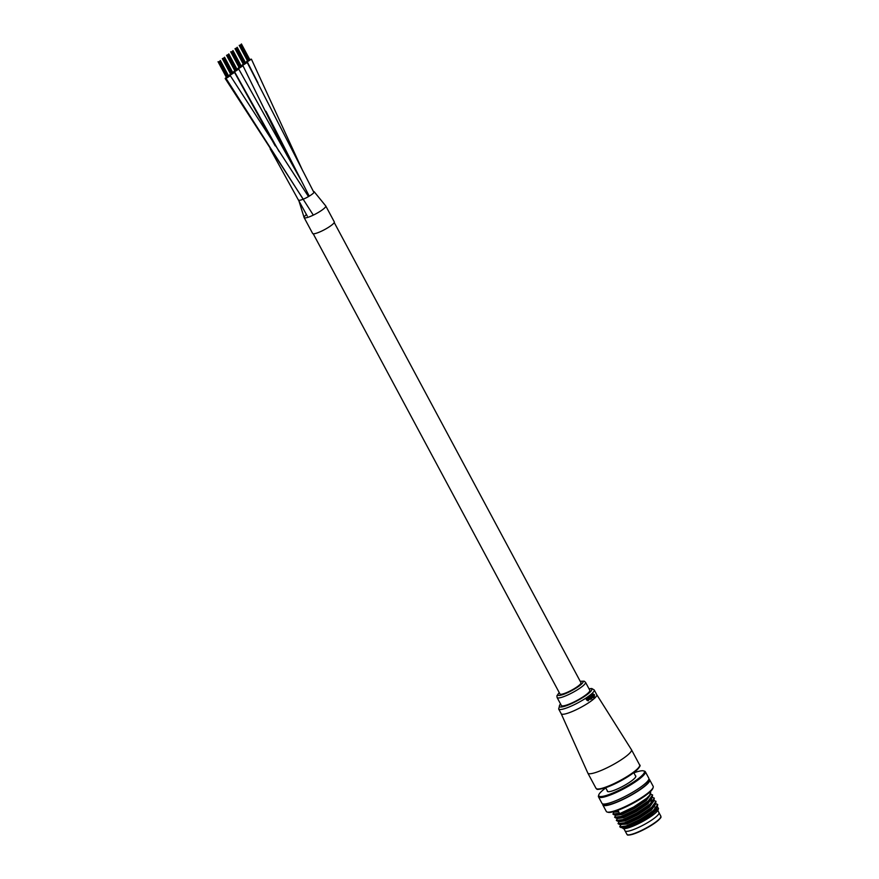 <?xml version="1.0" encoding="UTF-8"?>
<svg xmlns="http://www.w3.org/2000/svg" width="879" height="879" viewBox="0 0 879 879"><rect width="100%" height="100%" fill="white"/><g stroke="black" fill="none" stroke-linecap="round" stroke-linejoin="round"><path stroke-width="1.32" d="M657.789 810.471L658.975 812.679A19.25 3.505 151.8 0 1 649.9 821.239A19.25 3.505 151.8 0 1 630.946 830.468A19.25 3.505 151.8 0 1 625.057 830.875L626.925 834.369A19.25 3.505 -28.2 0 0 632.825 833.962A19.25 3.505 -28.2 0 0 651.768 824.733A19.25 3.505 -28.2 0 0 660.854 816.173L658.975 812.679A19.25 3.505 151.8 0 1 649.9 821.239A19.25 3.505 151.8 0 1 630.946 830.468A19.25 3.505 151.8 0 1 625.057 830.875L623.87 828.655M653.196 787.353L652.888 788.298A25.843 4.703 151.8 0 1 638.736 800.011A25.843 4.703 151.8 0 1 615.223 811.207A25.843 4.703 151.8 0 1 608.114 812.306L607.158 812.031A26.579 4.835 -28.2 0 0 614.465 810.91A26.579 4.835 -28.2 0 0 638.648 799.396A26.579 4.835 -28.2 0 0 653.196 787.353A26.579 4.835 -28.2 0 0 653.174 786.342L649.68 779.827A26.579 4.835 151.8 0 1 637.132 791.649A26.579 4.835 151.8 0 1 610.971 804.395A26.579 4.835 151.8 0 1 602.84 804.955A26.579 4.835 151.8 0 1 602.818 803.933M602.84 804.955L606.323 811.46A26.579 4.835 -28.2 0 0 607.158 812.031M605.774 787.925A25.843 4.703 -28.2 0 0 598.775 794.891A25.843 4.703 -28.2 0 0 606.708 795.33A25.843 4.703 -28.2 0 0 633.99 781.739A25.843 4.703 -28.2 0 0 643.549 770.883A25.843 4.703 -28.2 0 0 636.44 771.982A25.843 4.703 -28.2 0 0 633.88 772.861M643.549 770.883L644.516 771.158A26.579 4.835 151.8 0 1 645.34 771.729A26.579 4.835 151.8 0 1 632.792 783.541A26.579 4.835 151.8 0 1 606.631 796.297A26.579 4.835 151.8 0 1 598.489 796.846A26.579 4.835 151.8 0 1 598.478 795.847L598.775 794.891M658.536 808.471L658.096 809.834A20.162 3.67 151.8 0 1 647.065 818.975A20.162 3.67 151.8 0 1 628.716 827.71A20.162 3.67 151.8 0 1 623.167 828.567A20.162 3.67 151.8 0 1 623.167 828.556L628.474 827.611L647.164 818.316L658.536 808.471L657.415 806.9M635.418 775.728A16.13 2.934 151.8 0 1 635.792 776.036A16.13 2.934 151.8 0 1 628.177 783.2A16.13 2.934 151.8 0 1 612.3 790.935A16.13 2.934 151.8 0 1 607.356 791.276A16.13 2.934 151.8 0 1 607.312 790.803M645.34 771.729L648.834 778.245A26.579 4.835 151.8 0 1 636.286 790.056A26.579 4.835 151.8 0 1 610.114 802.802A26.579 4.835 151.8 0 1 601.983 803.362L598.489 796.846M648.515 779.97L648.713 780.354A25.48 4.637 151.8 0 1 636.693 791.671A25.48 4.637 151.8 0 1 611.608 803.9A25.48 4.637 151.8 0 1 603.807 804.428L603.609 804.054M613.817 811.636L617.97 810.46L619.464 813.24L612.938 814.097L614.344 814.921L619.673 813.646L633.638 807.032L646.713 798.242L650.526 794.297L650.647 791.32M614.421 811.075L612.938 814.097M616.124 814.251L614.641 817.272L621.167 816.426L635.132 809.812L648.197 801.022L652.603 794.968L650.636 794.133M614.641 817.272L616.047 818.096L621.376 816.822L635.341 810.207L648.416 801.417L652.229 797.473L652.559 794.891M617.827 817.426L616.344 820.448L622.87 819.602L636.835 812.987L649.9 804.197L654.306 798.154L652.339 797.319M616.344 820.448L617.75 821.272L623.079 819.997L637.044 813.383L650.119 804.604L653.932 800.659L654.262 798.066M619.53 820.612L618.047 823.623L624.573 822.777L638.539 816.162L651.603 807.383L656.009 801.329L654.042 800.494M618.047 823.623L619.453 824.447L624.782 823.173L638.747 816.569L651.822 807.779L655.635 803.835L655.965 801.252M621.233 823.788L619.75 826.798L626.277 825.952L640.242 819.349L653.317 810.559L657.712 804.505L655.745 803.67M619.75 826.798L621.156 827.633L626.485 826.348L640.45 819.744L653.526 810.954L657.338 807.01L657.668 804.428M656.02 808.999A19.25 3.505 151.8 0 1 656.855 809.152M622.936 828.479L628.584 827.238L641.274 821.195L653.152 813.163L657.129 807.614L656.668 806.757M648.845 779.255A26.579 4.835 151.8 0 1 649.68 779.827M622.497 827.491L628.166 826.447L640.846 820.404L652.723 812.372L656.613 807.977M619.453 824.447L626.463 823.271L639.143 817.217L651.02 809.185L654.91 804.801M617.75 821.272L624.76 820.096L637.44 814.042L649.317 806.01L653.196 801.626M651.691 799.703L650.735 799.714M616.047 818.096L623.057 816.921L635.737 810.867L647.614 802.835L651.493 798.44M614.344 814.921L621.354 813.734L634.034 807.691L645.911 799.659L649.79 795.264M612.641 811.746L618.278 811.02M654.569 806.856L653.811 806.933M620.926 824.458L626.881 824.062L639.571 818.019L651.449 809.988L655.426 804.439L654.965 803.571M618.838 820.898L619.266 821.689L625.178 820.887L637.868 814.844L649.735 806.812L653.624 801.088M651.152 800.505L650.405 800.582M617.135 817.723L617.563 818.514L623.475 817.712L636.165 811.658L648.032 803.626L651.921 797.912M615.432 814.547L615.86 815.338L621.772 814.536L634.462 808.482L646.329 800.45L650.317 794.913L649.856 794.045M613.729 811.372L614.157 812.163L618.695 811.822M557.11 697.552L561.362 705.496A16.13 2.934 -28.2 0 0 566.307 705.156A16.13 2.934 -28.2 0 0 582.184 697.421A16.13 2.934 -28.2 0 0 589.798 690.257L585.535 682.313A16.13 2.934 151.8 0 1 577.921 689.477A16.13 2.934 151.8 0 1 562.044 697.212A16.13 2.934 151.8 0 1 557.11 697.552L556.912 695.75L559.253 692.63M592.809 694.718L594.336 694.948L594.182 697.41L594.512 694.74L592.94 693.872L592.6 694.773L592.732 693.927M594.446 697.234L593.852 697.08L594.336 694.948M592.534 696.201L591.809 694.849A20.162 3.67 -28.2 0 0 592.05 694.63L592.248 694.575A20.459 3.725 151.8 0 1 592.006 694.784L592.71 697.036L591.138 695.41A20.162 3.67 -28.2 0 1 590.875 695.63L592.611 697.519M591.336 695.344A20.459 3.725 151.8 0 1 591.073 695.564L591.787 696.904L592.809 697.454L593.028 696.695A20.459 3.725 -28.2 0 0 593.028 696.684L593.808 698.135L593.017 697.091M591.985 699.332L591.677 698.772M591.336 698.475L590.128 696.212A20.162 3.67 -28.2 0 0 590.413 695.992L590.611 695.926A20.459 3.725 151.8 0 1 590.325 696.157L591.336 698.475M590.051 698.179L589.326 696.827A20.162 3.67 -28.2 0 0 589.633 696.586L589.831 696.52A20.459 3.725 151.8 0 1 589.523 696.761L590.128 699.047L588.458 697.443A20.162 3.67 -28.2 0 1 588.117 697.695L590.007 699.53M588.655 697.388A20.459 3.725 151.8 0 1 588.315 697.629L589.029 698.948L590.205 699.464L590.358 698.684M588.117 700.849L586.051 699.091A20.162 3.67 -28.2 0 0 586.425 698.838L586.634 698.772A20.459 3.725 151.8 0 1 586.249 699.025L587.029 700.365L588.326 700.783L588.622 699.871M587.491 700.211L588.194 700.387L587.469 700.167L588.205 698.519L587.073 698.355L588.007 698.585M588.205 698.519L586.634 698.772M587.117 699.541L587.875 698.827L587.117 699.541M587.062 699.893L587.359 698.706M590.249 698.113L590.128 699.047L589.348 698.662M590.798 698.981A20.459 3.725 -28.2 0 0 591.051 698.783L589.831 696.52M591.534 698.42A20.459 3.725 -28.2 0 0 591.831 698.19L590.611 695.926M592.732 696.135L592.71 697.036L592.028 696.629M592.809 697.454L591.589 696.959M593.808 698.135A20.459 3.725 -28.2 0 0 594.05 697.926L592.248 694.575M593.984 697.476L594.644 697.168M230.584 73.99L229.375 75.176L230.221 75.133L234.539 72.408L232.891 72.748M226.364 77.297L225.156 78.484L226.057 78.429L230.331 75.715L228.672 76.055M304.101 217.552A12.284 2.23 -28.2 0 0 304.123 217.596A12.284 2.23 -28.2 0 0 308.331 217.19A12.284 2.23 -28.2 0 0 320.231 211.279A12.284 2.23 -28.2 0 0 325.768 205.983A12.284 2.23 -28.2 0 0 325.746 205.95A12.284 2.23 -28.2 0 1 325.768 205.983L314.144 191.677A8.812 1.604 -28.2 0 0 313.429 191.512M306.474 214.564A12.284 2.23 -28.2 0 0 304.123 217.596L298.64 199.983A8.812 1.604 -28.2 0 0 301.079 199.972A8.812 1.604 -28.2 0 0 310.045 195.643A8.812 1.604 -28.2 0 0 314.144 191.677M243.23 64.057L242.033 65.244L243.043 65.145L247.197 62.475L245.549 62.816M247.449 60.739L246.252 61.926L247.263 61.827L251.416 59.157L249.757 59.508M234.792 70.672L233.594 71.869L234.572 71.781L238.758 69.089L237.11 69.441M239.011 67.364L237.813 68.551L238.879 68.43L242.978 65.782L241.329 66.123M313.221 233.781L559.967 693.97A11.91 2.165 -28.2 0 0 563.615 693.729A11.91 2.165 -28.2 0 0 575.349 688.004A11.91 2.165 -28.2 0 0 580.975 682.708L334.218 222.519M227.595 77.308L228.496 76.869M228.122 77.066L219.541 61.222M220.069 60.97L228.837 76.594M233.056 73.111L224.552 57.19M231.814 74.001L232.715 73.55M232.342 73.759L223.771 57.937M237.275 69.793L228.771 53.883M235.122 71.111L235.902 70.792M228.496 54.355L237.275 69.968M235.528 70.99L226.958 55.179M232.99 50.575L241.472 66.452M240.253 67.375L241.143 66.936M240.769 67.134L232.21 51.301M239.341 67.804L240.121 67.474M232.715 51.037L241.494 66.661M239.747 67.672L231.177 51.861M244.472 64.068L245.362 63.618M244.988 63.815L236.418 47.971M304.123 217.596L312.638 233.473A12.284 2.23 -28.2 0 0 316.396 233.221A12.284 2.23 -28.2 0 0 328.493 227.331A12.284 2.23 -28.2 0 0 334.284 221.871L325.768 205.983A12.284 2.23 -28.2 0 1 319.967 211.443A12.284 2.23 -28.2 0 1 307.881 217.333M633.078 834.16A18.877 3.439 151.8 0 1 627.793 834.841M660.766 817.151A18.877 3.439 151.8 0 1 650.779 825.7A18.877 3.439 151.8 0 1 633.199 834.116M631.463 749.721A24.744 4.505 151.8 0 1 626.309 756.16A24.744 4.505 151.8 0 1 595.413 772.586A24.744 4.505 151.8 0 1 587.842 773.113L596.017 788.353A24.744 4.505 -28.2 0 0 603.587 787.837A24.744 4.505 -28.2 0 0 627.958 775.97A24.744 4.505 -28.2 0 0 639.637 764.972L631.463 749.721L596.753 694.696A20.162 3.67 151.8 0 1 592.556 699.948A20.162 3.67 151.8 0 1 567.384 713.33A20.162 3.67 151.8 0 1 561.22 713.759L558.659 708.99A20.162 3.67 151.8 0 0 564.834 708.573A20.162 3.67 151.8 0 0 584.689 698.893A20.162 3.67 151.8 0 0 594.204 689.938L596.753 694.696M559.286 692.707A14.295 2.604 -28.2 0 0 562.241 694.795A14.295 2.604 -28.2 0 0 579.316 685.906A14.295 2.604 -28.2 0 0 580.294 681.445M560.626 704.123A3.67 0.67 -28.2 0 0 560.341 704.398A18.327 3.329 -28.2 0 0 565.032 706.156A18.327 3.329 -28.2 0 0 586.381 695.135A18.327 3.329 -28.2 0 0 589.051 688.861M639.429 766.422A24.008 4.362 151.8 0 1 626.991 777.256A24.008 4.362 151.8 0 1 604.356 788.144M560.341 704.398A1.835 1.626 -138.9 0 0 559.813 704.782L558.659 708.99M312.913 214.509L226.057 78.429M257.954 82.835L247.263 61.827M279.05 151.474L234.572 71.781M660.854 816.173C660.239 817.646 663.107 815.998 656.844 821.535C649.46 826.985 641.56 831.193 633.144 834.149C625.156 836.039 628.243 834.523 626.925 834.369M650.251 800.297L650.68 801.088M622.244 827.26L622.673 828.051M620.541 824.073L620.97 824.876M653.262 800.395L653.69 801.198M651.559 797.22L651.987 798.011M621.156 827.633L623.299 827.633M657.338 807.01L656.163 808.79M655.635 803.835L654.459 805.614M653.932 800.659L652.756 802.439M652.229 797.473L651.053 799.264M650.526 794.297L649.35 796.077M605.664 787.738L607.73 791.583M633.781 772.663L635.836 776.509M639.637 764.972C640.78 765.213 639.835 766.938 636.803 770.158C627.716 777.618 616.849 783.639 604.236 788.21C594.556 790.507 597.632 788.902 596.017 788.353M588.996 688.751L591.776 688.51L594.204 689.938M587.842 773.113L561.22 713.759M560.648 704.024L559.813 704.782M585.535 682.313L584.139 681.159L580.25 681.368M307.276 216.069L270.15 148.848M275.182 145.87L234.55 72.408M308.496 196.588L230.331 75.726M303.233 199.192L225.167 78.495M313.946 192.512L247.208 62.475M309.232 196.149L265.985 111.292M302.826 171.009L251.416 59.168M298.86 176.404L297.651 173.778M300.541 179.404L238.769 69.1M287.136 155.583L242.989 65.793M220.332 60.508L228.848 76.396M218.036 61.728L226.639 77.813M220.409 60.706L228.925 76.583M218.519 61.794L227.035 77.682M223.244 58.19L231.759 74.067M224.288 57.662L232.803 73.55M222.332 58.618L230.847 74.495M224.628 57.388L233.144 73.276M222.739 58.486L231.254 74.374M223.255 58.212L231.77 74.089M227.463 54.872L235.979 70.76M227.98 54.597L236.506 70.518M226.551 55.3L235.067 71.188M228.848 54.08L237.363 69.968M227.474 54.894L235.99 70.781M230.694 51.795L239.286 67.881M233.067 50.773L241.582 66.65M237.198 47.257L245.724 63.145M235.902 48.257L244.417 64.134M236.934 47.73L245.45 63.618M234.99 48.675L243.505 64.563M237.286 47.455L245.801 63.343M235.396 48.554L243.912 64.442M235.913 48.279L244.428 64.156M241.417 43.95L249.944 59.838M240.637 44.697L249.153 60.585M241.154 44.422L249.669 60.299M239.209 45.367L247.724 61.255M241.505 44.148L250.021 60.036M239.615 45.247L248.131 61.123"/></g></svg>
